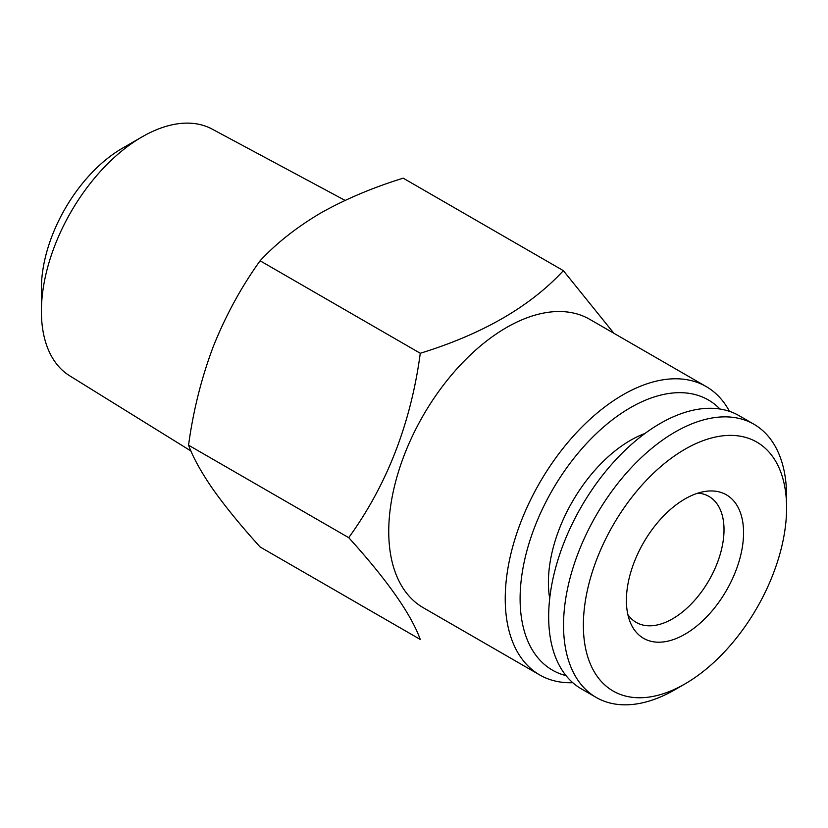 <?xml version="1.0" encoding="UTF-8"?>
<svg xmlns="http://www.w3.org/2000/svg" width="828" height="828" viewBox="0 0 828 828"><rect width="100%" height="100%" fill="white"/><g stroke="black" fill="none" stroke-linecap="round" stroke-linejoin="round"><path stroke-width="1.24" d="M420.272 353.266L260.106 260.789C241.383 286.778 225.765 315.375 213.262 346.601C201.39 378.189 193.162 411.05 188.556 445.195C193.162 457.708 201.39 472.54 213.262 489.7C225.765 507.212 241.383 526.308 260.106 546.977L420.272 639.454C411.03 614.014 387.173 580.086 348.733 537.662C387.018 484.784 410.874 423.315 420.272 353.266C482.496 334.108 530.189 306.567 563.371 270.652L613.879 333.27M572.779 682.707A166.49 96.12 -60 0 1 539.711 674.944L423.222 607.69A166.49 96.12 -60 0 1 423.222 415.449A166.49 96.12 -60 0 1 589.712 319.318L706.201 386.572A166.49 96.12 -60 0 1 729.447 411.33M539.711 674.944A166.49 96.12 -60 0 1 539.711 482.703A166.49 96.12 -60 0 1 706.201 386.572M566.031 675.627A155.974 90.055 -60 0 1 552.4 490.031A155.974 90.055 -60 0 1 719.956 409.022M549.709 598.489A115.951 66.944 -60 0 1 644.981 433.468M348.733 537.662L188.556 445.195M563.371 270.652L403.195 178.175C372.807 187.563 345.266 199.206 320.581 213.096C296.527 227.348 276.366 243.246 260.106 260.789M190.947 450.991L69.624 375.767A142.457 82.251 -60 0 1 41.4 311.318L41.4 288.423A114.419 66.064 -60 0 1 122.306 148.295L142.137 136.848A142.457 82.251 -60 0 1 212.061 129.064L345.1 200.397M697.963 493.115A72.729 41.99 -60 0 1 708.954 496.427A72.729 41.99 -60 0 1 720.101 554.708A72.729 41.99 -60 0 1 672.595 618.806A72.729 41.99 -60 0 1 636.225 622.408A72.729 41.99 -60 0 1 627.852 614.542M41.4 311.318A142.457 82.251 -60 0 1 142.137 136.848M675.068 689.631L684.984 683.907L675.068 689.631A157.724 91.07 -60 0 1 596.201 697.445L581.339 688.855A157.724 91.07 -60 0 1 581.328 506.726A157.724 91.07 -60 0 1 739.062 415.666L753.935 424.246A157.724 91.07 -60 0 1 786.6 496.458L786.6 507.906A143.71 82.966 -60 0 1 684.984 683.907A143.71 82.966 -60 0 1 583.367 625.243A143.71 82.966 -60 0 1 684.984 449.231A143.71 82.966 -60 0 1 786.6 507.906M684.984 634.217A82.852 47.838 -60 0 1 630.253 622.304A82.852 47.838 -60 0 1 643.563 542.65A82.852 47.838 -60 0 1 705.891 491.314A82.852 47.838 -60 0 1 742.592 545.58A82.852 47.838 -60 0 1 684.984 634.217M596.201 697.445A157.724 91.07 -60 0 1 596.201 515.316A157.724 91.07 -60 0 1 753.935 424.246"/></g></svg>
